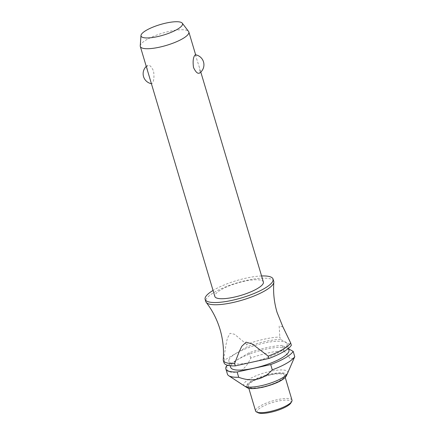 <?xml version="1.0" encoding="UTF-8"?>
<svg xmlns="http://www.w3.org/2000/svg" width="435" height="435" viewBox="0 0 435 435"><rect width="100%" height="100%" fill="white"/><g stroke="black" fill="none" stroke-linecap="round" stroke-linejoin="round"><path stroke-width="0.33" stroke-dasharray="2.17 1.63" d="M273.745 281.325A35.453 8.999 -16.6 0 0 241.925 281.516A35.453 8.999 -16.6 0 0 206.391 298.834A35.453 8.999 -16.6 0 0 205.793 301.585M263.376 282A25.322 6.427 -16.6 0 0 240.647 282.13A25.322 6.427 -16.6 0 0 215.265 294.506A25.322 6.427 -16.6 0 0 214.841 296.469M195.375 54.772L199.681 68.344L199.969 72.694L199.621 73.069M140.244 45.844A25.322 6.427 163.4 0 1 140.739 44.5A25.322 6.427 163.4 0 1 164.957 32.44A25.322 6.427 163.4 0 1 188.562 31.44M151.146 82.813L151.69 83.743L152.283 83.232C153.93 80.834 154.354 76.75 153.539 70.987C151.124 65.924 148.977 64.206 147.095 65.826L147.378 70.176M288.943 350.034A30.39 7.71 -16.6 0 0 261.669 350.197A30.39 7.71 -16.6 0 0 231.213 365.041A30.39 7.71 -16.6 0 0 230.702 367.401M229.392 358.94A30.39 7.71 -16.6 0 0 228.881 361.295A30.39 7.71 -16.6 0 0 256.155 361.132A30.39 7.71 -16.6 0 0 286.616 346.287A30.39 7.71 -16.6 0 0 287.127 343.933A30.39 7.71 -16.6 0 0 259.847 344.096A30.39 7.71 -16.6 0 0 229.392 358.94M287.551 373.295A22.919 5.818 -16.6 0 0 269.434 371.539A22.919 5.818 -16.6 0 0 244.149 383.3A22.919 5.818 -16.6 0 0 244.6 386.101M226.417 366.134L227.994 371.414A35.453 8.999 -16.6 0 0 227.423 374.127M288.595 348.87L282.342 345.444L283.919 350.73A35.453 8.999 -16.6 0 0 250.739 358.065C245.4 370.027 237.814 374.481 227.994 371.414L228.109 371.446M291.994 400.146A18.993 4.818 -16.6 0 0 274.942 400.249A18.993 4.818 -16.6 0 0 255.91 409.525A18.993 4.818 -16.6 0 0 255.59 410.999M248.559 384.877A18.993 4.818 -16.6 0 0 248.244 386.351A18.993 4.818 -16.6 0 0 265.29 386.247A18.993 4.818 -16.6 0 0 284.327 376.971A18.993 4.818 -16.6 0 0 284.642 375.497A18.993 4.818 -16.6 0 0 267.596 375.601A18.993 4.818 -16.6 0 0 248.559 384.877M290.906 402.924A17.726 4.497 -16.6 0 0 277.356 401.255A17.726 4.497 -16.6 0 0 257.449 410.433A17.726 4.497 -16.6 0 0 258.085 412.761M146.258 66.419A10.13 10.13 0 0 1 147.443 65.451L147.095 65.826M246.645 344.335L234.536 334.27L230.082 333.319L227.353 338.316L226.015 344.623L223.9 357.69L224.601 360.033L247.346 346.679L246.645 344.335A35.453 8.999 163.4 0 1 279.825 337L280.526 339.344L291.358 345.27M282.891 326.832L279.172 326.032L279.825 337M283.919 350.73L290.645 359.054L294.37 357.706M223.242 359.511A35.453 8.999 163.4 0 1 223.9 357.69M280.526 339.344A35.453 8.999 -16.6 0 0 247.346 346.679M282.342 345.444A35.453 8.999 -16.6 0 0 249.163 352.78L227.799 365.324M250.739 358.065L249.163 352.78M224.601 360.033A35.453 8.999 -16.6 0 0 224.025 362.741M261.576 275.964A35.453 8.999 -16.6 0 0 213.041 290.433M286.301 375.96A20.967 5.323 -16.6 0 0 270.412 374.127A20.967 5.323 -16.6 0 0 246.629 385.035A20.967 5.323 -16.6 0 0 247.107 387.645M270.374 374.562A20.385 5.171 163.4 0 1 285.637 376.677A20.385 5.171 163.4 0 1 262.512 387.286A20.385 5.171 163.4 0 1 247.249 385.165A20.385 5.171 163.4 0 1 270.374 374.562M230.202 365.737L228.881 361.295M248.82 388.297L248.244 386.351M151.413 83.699A10.13 10.13 0 0 0 151.69 83.743M285.224 377.444L284.642 375.497M288.448 348.37L287.127 343.933M200.801 72.096L199.681 68.344M195.919 55.707L195.652 54.821"/><path stroke-width="0.65" d="M213.041 290.433A35.453 8.999 -16.6 0 0 205.728 296.61A35.453 8.999 -16.6 0 0 205.13 299.362L205.793 301.585A35.453 8.999 -16.6 0 0 206.206 302.379A35.453 8.999 -16.6 0 0 239.277 300.955A35.453 8.999 -16.6 0 0 273.153 284.077A35.453 8.999 -16.6 0 0 273.838 282.217A35.453 8.999 -16.6 0 0 273.745 281.325L273.082 279.101A35.453 8.999 -16.6 0 0 261.576 275.964M182.27 23.185A21.636 5.492 -16.6 0 0 162.103 24.039A21.636 5.492 -16.6 0 0 141.408 34.343A21.636 5.492 -16.6 0 0 140.989 35.491A21.636 5.492 -16.6 0 0 159.476 36.159A21.636 5.492 -16.6 0 0 182.151 25.339A21.636 5.492 -16.6 0 0 182.27 23.185L188.562 31.44A25.322 6.427 163.4 0 1 188.85 31.994A25.322 6.427 163.4 0 1 188.42 33.957A25.322 6.427 163.4 0 1 163.043 46.328A25.322 6.427 163.4 0 1 140.309 46.463L214.841 296.469A25.322 6.427 -16.6 0 0 237.57 296.333A25.322 6.427 -16.6 0 0 262.952 283.963A25.322 6.427 -16.6 0 0 263.376 282L200.801 72.096M199.969 72.694C198.088 74.309 195.94 72.591 193.521 67.528C192.71 61.765 193.129 57.681 194.782 55.283L195.375 54.772A10.13 10.13 0 0 1 199.621 73.069M140.309 46.463A25.322 6.427 163.4 0 1 140.244 45.844L140.989 35.491M205.13 299.362A35.453 8.999 -16.6 0 0 236.955 299.171A35.453 8.999 -16.6 0 0 272.489 281.853A35.453 8.999 -16.6 0 0 273.082 279.101M230.202 365.737L230.702 367.401A30.39 7.71 -16.6 0 0 257.977 367.238A30.39 7.71 -16.6 0 0 288.432 352.394A30.39 7.71 -16.6 0 0 288.943 350.034L288.448 348.37M227.799 365.324L226.417 366.134A35.453 8.999 -16.6 0 0 225.847 368.847L227.423 374.127A35.453 8.999 -16.6 0 0 228.718 375.709L244.6 386.101A22.919 5.818 -16.6 0 0 244.677 386.149A22.919 5.818 -16.6 0 0 266.791 384.279A22.919 5.818 -16.6 0 0 287.307 373.757A22.919 5.818 -16.6 0 0 287.513 373.377A22.919 5.818 -16.6 0 0 287.551 373.295L294.756 356.656L293.179 351.377L288.595 348.87M225.847 368.847A35.453 8.999 -16.6 0 0 237.124 371.996L270.706 364.568L272.277 369.853A35.453 8.999 -16.6 0 0 294.756 356.656M272.277 369.853C263.327 379.842 252.131 382.316 238.701 377.275L237.124 371.996M228.718 375.709A35.453 8.999 -16.6 0 0 238.701 377.275M248.82 388.297L255.59 410.999A18.993 4.818 -16.6 0 0 256.59 412.021A18.993 4.818 -16.6 0 0 275.056 410.221A18.993 4.818 -16.6 0 0 291.673 401.619A18.993 4.818 -16.6 0 0 291.716 401.548A18.993 4.818 -16.6 0 0 291.994 400.146L285.224 377.444M256.59 412.021L258.085 412.761A17.726 4.497 -16.6 0 0 275.322 411.086A17.726 4.497 -16.6 0 0 290.83 403.055A17.726 4.497 -16.6 0 0 290.868 402.989A17.726 4.497 -16.6 0 0 290.906 402.924M290.662 342.932A35.453 8.999 163.4 0 1 268.188 356.124L268.884 358.467A35.453 8.999 -16.6 0 0 291.358 345.27L290.662 342.932L282.891 326.832L277.051 312.363C274.121 302.423 273.049 292.374 273.838 282.217M268.884 358.467L235.302 365.889L234.606 363.546L239.092 351.958L241.735 346.336L246.134 342.182L252.311 343.998L268.188 356.124M234.606 363.546A35.453 8.999 163.4 0 1 223.329 360.403A35.453 8.999 163.4 0 1 223.242 359.511C224.03 349.354 222.954 339.305 220.023 329.366C217.032 319.442 212.427 310.443 206.206 302.379M270.706 364.568A35.453 8.999 -16.6 0 0 293.179 351.377M223.329 360.403L224.025 362.741A35.453 8.999 -16.6 0 0 235.302 365.889M286.301 375.96C283.283 380.875 272.767 384.828 262.468 387.324C254.105 388.939 248.989 389.048 247.107 387.645A20.967 5.323 -16.6 0 0 262.327 387.221A20.967 5.323 -16.6 0 0 286.11 376.308A20.967 5.323 -16.6 0 0 286.301 375.96L287.513 373.377M247.107 387.645L244.677 386.149M146.258 66.419A10.13 10.13 0 0 0 151.413 83.699M290.868 402.989L291.716 401.548M195.652 54.821L188.85 31.994"/></g></svg>
